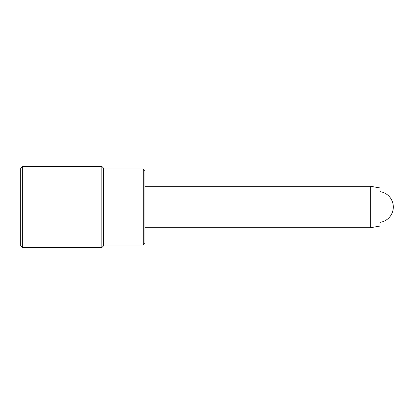 <?xml version="1.0" encoding="UTF-8"?>
<svg xmlns="http://www.w3.org/2000/svg" width="414" height="414" viewBox="0 0 414 414"><rect width="100%" height="100%" fill="white"/><g stroke="black" fill="none" stroke-linecap="round" stroke-linejoin="round"><path stroke-width="0.62" d="M370.659 186.3L380.052 187.956L380.052 226.044L370.659 227.7L370.659 186.3L144.9 186.3M103.5 168.084L103.5 245.916L101.844 247.572L101.844 166.428L103.5 168.084M144.9 170.568L144.9 243.432L143.244 245.088L143.244 168.912L144.9 170.568M22.356 247.572L20.7 245.916L20.7 168.084L22.356 166.428L22.356 247.572L101.844 247.572M144.9 227.7L370.659 227.7M103.5 168.912L143.244 168.912M22.356 166.428L101.844 166.428M103.5 245.088L143.244 245.088M380.052 222.359A15.525 15.525 0 0 0 380.052 191.641"/></g></svg>

